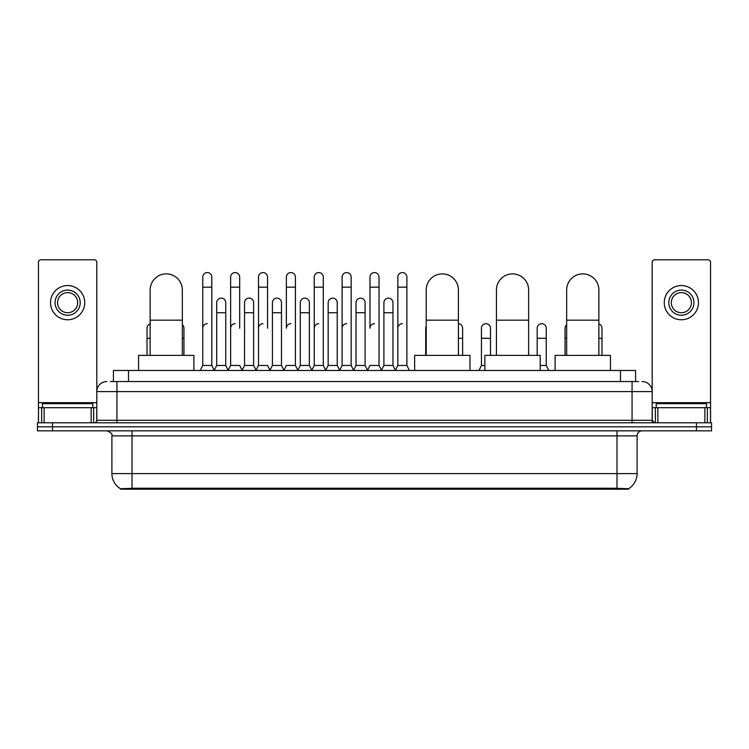 <?xml version="1.0" encoding="UTF-8"?>
<svg xmlns="http://www.w3.org/2000/svg" width="749" height="749" viewBox="0 0 749 749"><rect width="100%" height="100%" fill="white"/><g stroke="black" fill="none" stroke-linecap="round" stroke-linejoin="round"><path stroke-width="1.12" d="M110.393 381.541L116.938 381.541L110.393 381.541L113.417 381.541L113.417 370.474L635.583 370.474L635.583 381.541M628.542 489.2L120.458 489.2L120.458 488.704M111.901 473.602L132.021 473.602L132.021 435.871L111.901 435.871L111.901 473.602A17.611 17.611 0 0 0 120.514 488.741L134.034 488.226L614.966 488.226L628.486 488.741A17.611 17.611 0 0 0 637.099 473.602L637.099 435.871A5.028 5.028 0 0 1 642.127 430.844M711.55 430.844L711.55 426.818L37.45 426.818L37.45 430.844L52.542 430.844L52.542 426.818L37.45 426.818L37.45 422.792L52.542 422.792L52.542 426.818L711.55 426.818L711.55 430.844L52.542 430.844M106.873 381.541A10.065 10.065 0 0 0 96.808 391.605L96.808 420.283A2.519 2.519 0 0 1 94.299 422.792M642.127 381.541A10.065 10.065 0 0 1 652.192 391.605L116.938 391.605L116.938 381.541L638.607 381.541M704.884 422.792L704.884 407.699L710.548 407.699L710.548 422.792L710.548 262.319A2.519 2.519 0 0 0 708.03 259.8L654.701 259.8A2.519 2.519 0 0 0 652.192 262.319L652.192 420.283L654.701 422.792M711.55 422.792L711.55 426.818L711.55 422.792L52.542 422.792M92.782 407.699L92.782 403.674L42.478 403.674L42.478 407.699M91.153 422.792L91.153 407.699L44.116 407.699L44.116 422.792M116.938 422.792L116.938 391.605L96.808 391.605L96.808 262.319A2.519 2.519 0 0 0 94.299 259.8L40.97 259.8A2.519 2.519 0 0 0 38.452 262.319L38.452 407.699L44.116 407.699M91.153 407.699L96.808 407.699M38.452 422.792L38.452 407.699M67.635 290.088A12.574 12.574 0 0 0 55.061 302.662A12.574 12.574 0 0 0 67.635 315.235A12.574 12.574 0 0 0 80.209 302.662A12.574 12.574 0 0 0 67.635 290.088M67.635 292.606A10.065 10.065 0 0 0 57.57 302.662A10.065 10.065 0 0 0 67.635 312.726A10.065 10.065 0 0 0 77.699 302.662A10.065 10.065 0 0 0 67.635 292.606M67.635 319.767A17.105 17.105 0 0 0 84.74 302.662A17.105 17.105 0 0 0 67.635 285.556A17.105 17.105 0 0 0 50.529 302.662A17.105 17.105 0 0 0 67.635 319.767M706.522 407.699L706.522 403.674L656.218 403.674L656.218 407.699M150.137 355.382L150.137 289.985A16.094 16.094 0 0 1 166.231 273.891A16.094 16.094 0 0 1 182.335 289.985A16.094 16.094 0 0 0 166.231 273.891M182.335 355.382L182.335 289.985M193.897 370.474L193.897 355.382L138.565 355.382L138.565 370.474M426.218 355.382L426.218 289.985A16.094 16.094 0 0 1 442.313 273.891A16.094 16.094 0 0 1 458.407 289.985A16.094 16.094 0 0 0 442.313 273.891M458.407 355.382L458.407 289.985M469.979 370.474L469.979 355.382L414.646 355.382L414.646 370.474M496.437 355.382L496.437 289.985A16.094 16.094 0 0 1 512.541 273.891A16.094 16.094 0 0 1 528.635 289.985A16.094 16.094 0 0 0 512.541 273.891M528.635 355.382L528.635 289.985M540.207 370.474L540.207 355.382L484.875 355.382L484.875 370.474M566.665 355.382L566.665 289.985A16.094 16.094 0 0 1 582.769 273.891A16.094 16.094 0 0 1 598.863 289.985A16.094 16.094 0 0 0 582.769 273.891M598.863 355.382L598.863 289.985M610.435 370.474L610.435 355.382L555.103 355.382L555.103 370.474M200.236 370.474L202.754 365.446L211.808 365.446L214.326 370.474M211.808 365.446L211.808 277.111A4.531 4.531 0 0 0 207.286 272.58A4.531 4.531 0 0 1 207.567 272.589M202.754 365.446L202.754 287.167L211.808 287.167M202.754 287.167L202.754 277.111A4.531 4.531 0 0 1 207.286 272.58M228.108 370.474L230.626 365.446L239.68 365.446L242.199 370.474M239.68 328.221L239.68 277.111A4.531 4.531 0 0 0 235.149 272.58A4.531 4.531 0 0 1 235.439 272.589M230.626 365.446L230.626 287.167L239.68 287.167M230.626 287.167L230.626 277.111A4.531 4.531 0 0 1 235.149 272.58M255.98 370.474L258.499 365.446L267.552 365.446L270.061 370.474M267.552 328.221L267.552 277.111A4.531 4.531 0 0 0 263.021 272.58A4.531 4.531 0 0 1 263.302 272.589M258.499 365.446L258.499 287.167L267.552 287.167M258.499 287.167L258.499 277.111A4.531 4.531 0 0 1 263.021 272.58M283.852 370.474L286.361 365.446L295.415 365.446L297.933 370.474M295.415 365.446L295.415 277.111A4.531 4.531 0 0 0 290.893 272.58A4.531 4.531 0 0 1 291.174 272.589M290.893 323.69A4.531 4.531 0 0 0 286.361 328.221L286.361 287.167L295.415 287.167M286.361 287.167L286.361 277.111A4.531 4.531 0 0 1 290.893 272.58M311.715 370.474L314.234 365.446L323.287 365.446L325.806 370.474M323.287 365.446L323.287 277.111A4.531 4.531 0 0 0 318.765 272.58A4.531 4.531 0 0 1 319.046 272.589M314.234 365.446L314.234 287.167L323.287 287.167M314.234 287.167L314.234 277.111A4.531 4.531 0 0 1 318.765 272.58M339.587 370.474L342.106 365.446L351.159 365.446L353.678 370.474M351.159 365.446L351.159 277.111A4.531 4.531 0 0 0 346.628 272.58A4.531 4.531 0 0 1 346.918 272.589M342.106 365.446L342.106 287.167L351.159 287.167M342.106 287.167L342.106 277.111A4.531 4.531 0 0 1 346.628 272.58M367.459 370.474L369.969 365.446L379.031 365.446L381.541 370.474M379.031 365.446L379.031 277.111A4.531 4.531 0 0 0 374.5 272.58A4.531 4.531 0 0 1 374.781 272.589M374.5 323.69A4.531 4.531 0 0 0 369.969 328.221L369.969 287.167L379.031 287.167M369.969 287.167L369.969 277.111A4.531 4.531 0 0 1 374.5 272.58M395.322 370.474L397.841 365.446L406.894 365.446L409.413 370.474L406.894 365.446L406.894 277.111A4.531 4.531 0 0 0 402.372 272.58A4.531 4.531 0 0 1 402.653 272.589M381.466 370.324L383.909 365.446L392.963 365.446L395.406 370.324L397.841 365.446L397.841 287.167L406.894 287.167M397.841 287.167L397.841 277.111A4.531 4.531 0 0 1 402.372 272.58M214.251 370.324L216.686 365.446L225.749 365.446L228.183 370.324M225.749 365.446L225.749 302.662A4.531 4.531 0 0 0 221.498 298.149A4.531 4.531 0 0 1 225.749 302.662M216.686 365.446L216.686 312.726L225.749 312.726M216.686 312.726L216.686 302.662A4.531 4.531 0 0 1 221.498 298.149M242.124 370.324L244.558 365.446L253.611 365.446L256.055 370.324M253.611 365.446L253.611 302.662A4.531 4.531 0 0 0 249.37 298.149A4.531 4.531 0 0 1 253.611 302.662M244.558 365.446L244.558 312.726L253.611 312.726M244.558 312.726L244.558 302.662A4.531 4.531 0 0 1 249.37 298.149M269.986 370.324L272.43 365.446L281.484 365.446L283.927 370.324M281.484 365.446L281.484 302.662A4.531 4.531 0 0 0 277.242 298.149A4.531 4.531 0 0 1 281.484 302.662M272.43 365.446L272.43 312.726L281.484 312.726M272.43 312.726L272.43 302.662A4.531 4.531 0 0 1 277.242 298.149M297.859 370.324L300.302 365.446L309.356 365.446L311.79 370.324M309.356 365.446L309.356 302.662A4.531 4.531 0 0 0 305.115 298.149A4.531 4.531 0 0 1 309.356 302.662M300.302 365.446L300.302 312.726L309.356 312.726M300.302 312.726L300.302 302.662A4.531 4.531 0 0 1 305.115 298.149M325.731 370.324L328.165 365.446L337.228 365.446L339.662 370.324M337.228 365.446L337.228 302.662A4.531 4.531 0 0 0 332.977 298.149A4.531 4.531 0 0 1 337.228 302.662M328.165 365.446L328.165 312.726L337.228 312.726M328.165 312.726L328.165 302.662A4.531 4.531 0 0 1 332.977 298.149M353.594 370.324L356.037 365.446L365.091 365.446L367.534 370.324M365.091 365.446L365.091 302.662A4.531 4.531 0 0 0 360.849 298.149A4.531 4.531 0 0 1 365.091 302.662M356.037 365.446L356.037 312.726L365.091 312.726M356.037 312.726L356.037 302.662A4.531 4.531 0 0 1 360.849 298.149M392.963 365.446L392.963 302.662A4.531 4.531 0 0 0 388.722 298.149A4.531 4.531 0 0 1 392.963 302.662M383.909 365.446L383.909 312.726L392.963 312.726M383.909 312.726L383.909 302.662A4.531 4.531 0 0 1 388.722 298.149M147.019 355.382L147.019 338.276L150.137 338.276M147.019 338.276L147.019 328.221A4.531 4.531 0 0 1 150.137 323.914M704.884 407.699L657.847 407.699L657.847 422.792M652.192 407.699L657.847 407.699M652.192 422.792L652.192 420.283L632.062 420.283L632.062 381.541M681.365 290.088A12.574 12.574 0 0 0 668.791 302.662A12.574 12.574 0 0 0 681.365 315.235A12.574 12.574 0 0 0 693.939 302.662A12.574 12.574 0 0 0 681.365 290.088M681.365 292.606A10.065 10.065 0 0 0 671.301 302.662A10.065 10.065 0 0 0 681.365 312.726A10.065 10.065 0 0 0 691.43 302.662A10.065 10.065 0 0 0 681.365 292.606M681.365 319.767A17.105 17.105 0 0 0 698.471 302.662A17.105 17.105 0 0 0 681.365 285.556A17.105 17.105 0 0 0 664.26 302.662A17.105 17.105 0 0 0 681.365 319.767M183.945 355.382L183.945 328.221A4.531 4.531 0 0 0 182.335 324.757A4.531 4.531 0 0 1 183.945 328.221M202.754 328.221A4.531 4.531 0 0 1 207.286 323.69M230.626 328.221A4.531 4.531 0 0 1 235.149 323.69M258.499 328.221A4.531 4.531 0 0 1 263.021 323.69M314.234 328.221A4.531 4.531 0 0 1 318.765 323.69M342.106 328.221A4.531 4.531 0 0 1 346.628 323.69M397.841 328.221A4.531 4.531 0 0 1 402.372 323.69M425.713 355.382L425.713 338.276L426.218 338.276M425.713 338.276L425.713 328.221A4.531 4.531 0 0 1 426.218 326.143M462.639 355.382L462.639 328.221A4.531 4.531 0 0 0 458.407 323.699A4.531 4.531 0 0 1 462.639 328.221M478.939 370.474L481.448 365.446L484.875 365.446M490.501 355.382L490.501 328.221A4.531 4.531 0 0 0 486.26 323.699A4.531 4.531 0 0 1 490.501 328.221M481.448 365.446L481.448 338.276L490.501 338.276M481.448 338.276L481.448 328.221A4.531 4.531 0 0 1 486.26 323.699M540.207 365.446L546.246 365.446L548.764 370.474M546.246 365.446L546.246 328.221A4.531 4.531 0 0 0 542.004 323.699A4.531 4.531 0 0 1 546.246 328.221M537.192 355.382L537.192 338.276L546.246 338.276M537.192 338.276L537.192 328.221A4.531 4.531 0 0 1 542.004 323.699M565.055 355.382L565.055 338.276L566.665 338.276M565.055 338.276L565.055 328.221A4.531 4.531 0 0 1 566.665 324.757M601.981 355.382L601.981 328.221A4.531 4.531 0 0 0 598.863 323.914A4.531 4.531 0 0 1 601.981 328.221M614.966 489.2L614.966 488.226M134.034 489.2L134.034 488.226M128.51 381.541L128.51 370.474M620.49 381.541L620.49 370.474M616.979 430.844L616.979 435.871L132.021 435.871L132.021 430.844M637.099 435.871L616.979 435.871L616.979 473.602L637.099 473.602M616.979 488.32L616.979 473.602L132.021 473.602L132.021 488.32M696.458 430.844L696.458 422.792M96.808 420.283L632.062 420.283L632.062 422.792M96.808 402.672L38.452 402.672M96.771 420.713L96.771 407.699M93.625 407.699L93.625 422.792M38.499 407.699L38.499 422.792M41.635 422.792L41.635 407.699M150.137 320.169L182.335 320.169M426.218 320.169L458.407 320.169M496.437 320.169L528.635 320.169M566.665 320.169L598.863 320.169M710.548 402.672L652.192 402.672M710.501 422.792L710.501 407.699M707.365 407.699L707.365 422.792M652.229 407.699L652.229 420.713M655.375 422.792L655.375 407.699M182.335 338.276L183.945 338.276M458.407 338.276L462.639 338.276M598.863 338.276L601.981 338.276M111.901 435.871C112.612 434.092 110.927 432.416 106.873 430.844"/></g></svg>
